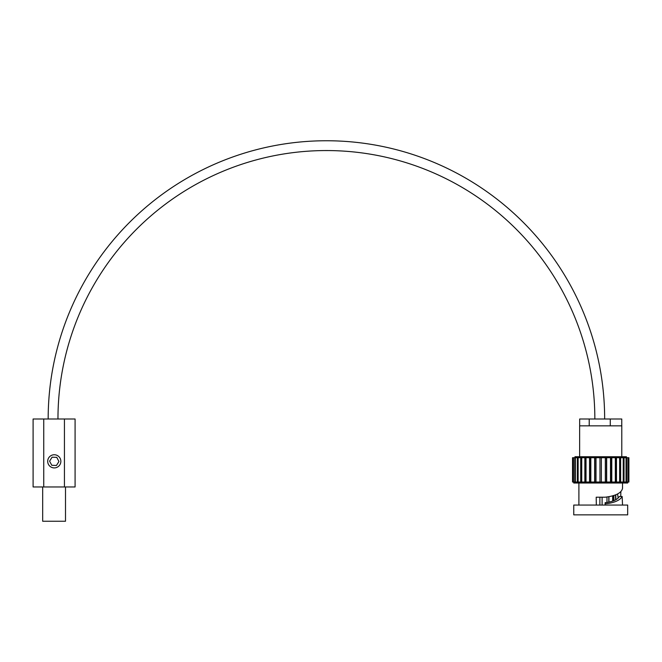 <?xml version="1.0" encoding="UTF-8"?>
<svg xmlns="http://www.w3.org/2000/svg" width="662" height="662" viewBox="0 0 662 662"><rect width="100%" height="100%" fill="white"/><g stroke="black" fill="none" stroke-linecap="round" stroke-linejoin="round"><path stroke-width="0.99" d="M615.809 499.76L615.809 494.82L615.809 499.76M599.88 505.056L599.88 497.212M602.106 497.212L602.106 505.056M606.98 502.458L606.98 497.013M608.932 496.723L608.932 502.119M612.648 501.126L612.648 495.888M613.873 495.524L613.873 500.671M615.577 499.884L615.577 494.911M620.848 491.684L620.749 496.483M618.159 498.097L617.605 493.993M596.305 505.056L596.205 497.203L605.126 497.212C615.61 495.962 621.411 493.033 622.52 488.407L622.528 483.003M605.126 503.865L605.126 502.69C612.656 501.779 617.406 499.711 619.4 496.483L622.148 496.483C619.938 500.398 614.262 502.855 605.126 503.865L605.126 505.056M579.672 425.856L579.672 418.996L621.767 418.996L621.767 425.856L579.639 425.856L579.639 456.739M621.792 425.856L621.792 456.739M626.451 457.715L626.451 456.739L574.98 456.739L574.98 457.715M573.755 482.019L573.755 483.003L627.675 483.003L627.675 482.019M600.078 482.019L596.007 482.019L596.007 457.715L601.353 457.715L601.353 482.019L599.971 482.019L599.971 457.715M594.989 482.019L596.239 482.019M590.107 482.019L591.29 482.019M585.605 482.019L586.681 482.019M581.658 482.019L585.514 482.019L585.514 457.715L586.019 457.715L586.019 482.019L590.008 482.019L590.008 457.715L590.835 457.715L590.835 482.019L594.881 482.019L594.881 457.715L596.007 457.715M578.902 483.003L578.902 505.056M622.148 496.483L622.528 505.056M627.675 505.056L573.755 505.056L573.755 514.862L627.675 514.862L627.675 505.056M628.826 482.019L628.826 457.715L628.9 482.019L618.854 482.019M594.65 482.019L594.65 457.715L590.835 457.715M589.552 482.019L589.552 457.715L586.019 457.715M584.852 482.019L584.852 457.715L581.732 457.715L581.732 482.019M580.731 482.019L580.731 457.715L578.133 457.715L578.133 482.019L581.575 482.019L581.732 457.715M577.33 482.019L577.33 457.715L575.352 457.715L575.352 482.019L578.133 482.019M574.782 482.019L574.782 457.715L573.482 457.715L573.482 482.019L575.352 482.019M573.16 482.019L573.16 457.715L572.605 457.715L572.605 482.019L573.482 482.019M572.539 482.019L572.539 457.715L572.605 482.019M628.892 457.715L628.892 482.019M628.826 457.715L628.246 457.715L628.246 482.019M627.924 482.019L627.924 457.715L626.608 457.715L626.608 482.019M626.037 482.019L626.037 457.715L624.034 457.715L624.034 482.019M623.232 482.019L623.232 457.715L620.625 457.715L620.625 482.019M601.353 482.019L605.316 482.019L605.316 457.715L606.442 457.715L606.442 482.019L610.496 482.019L610.496 457.715L611.324 457.715L611.324 482.019L615.321 482.019L615.321 457.715L619.615 457.715L619.615 482.019L614.75 482.019M616.487 457.715L616.487 482.019M615.321 457.715L611.779 457.715L611.779 482.019M610.496 457.715L606.673 457.715L606.673 482.019M605.316 457.715L601.353 457.715M611.324 457.715L611.779 457.715M619.615 457.715L620.625 457.715M623.232 457.715L624.034 457.715M626.037 457.715L626.608 457.715M574.782 457.715L575.352 457.715M577.33 457.715L578.133 457.715M580.731 457.715L581.575 457.715M584.852 457.715L585.514 457.715M589.552 457.715L590.008 457.715M596.205 497.203L596.305 503.865M589.221 418.996L589.221 425.856M610.273 418.996L610.273 425.856M608.808 502.144L608.808 496.74M613.666 500.753L613.666 495.59M615.826 457.715L615.826 482.019M619.773 457.715L619.773 482.019M604.654 418.996A278.239 278.239 0 0 0 326.407 140.749A278.239 278.239 0 0 0 48.169 418.996M594.848 418.996A268.441 268.441 0 0 0 326.407 150.555A268.441 268.441 0 0 0 57.966 418.996M54.276 467.91A6.579 6.579 0 0 0 60.854 461.331A6.579 6.579 0 0 0 54.276 454.753A6.579 6.579 0 0 0 47.697 461.331A6.579 6.579 0 0 0 54.276 467.91M42.682 486.967L42.682 521.251L65.505 521.251L65.505 486.967M64.437 486.967L75.087 486.967L75.087 418.996L43.75 418.996L43.75 486.967L64.437 486.967L64.437 418.996M43.75 486.967L33.1 486.967L33.1 418.996L43.75 418.996M56.46 465.469L58.951 461.505L56.758 457.359L52.083 457.194L49.592 461.157L51.785 465.295L56.46 465.469M611.324 482.019L610.141 482.019M605.192 482.019L606.442 482.019"/></g></svg>
